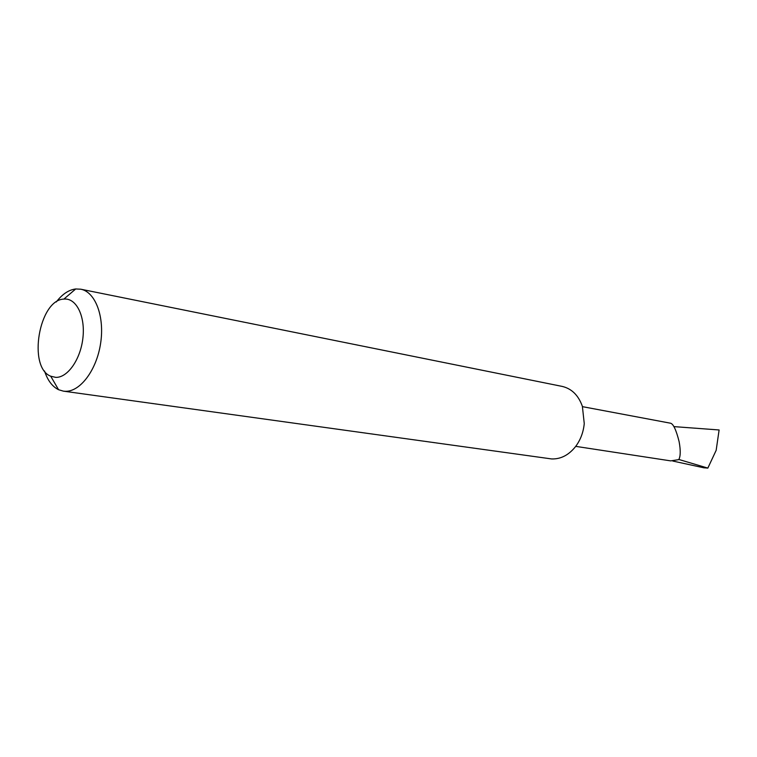 <?xml version="1.0" encoding="UTF-8"?>
<svg xmlns="http://www.w3.org/2000/svg" width="757" height="757" viewBox="0 0 757 757"><rect width="100%" height="100%" fill="white"/><g stroke="black" fill="none" stroke-linecap="round" stroke-linejoin="round"><path stroke-width="1.14" d="M582.483 406.66L670.522 423.21C673.323 423.844 676.181 429.985 679.114 441.615C680.713 450.434 680.59 456.443 678.726 459.641L670.73 460.881L575.727 446.365M56.283 301.967C62.273 294.161 68.745 289.827 75.709 288.966L80.753 289.202L562.148 386.401C571.686 388.634 578.424 395.286 582.379 406.339L584.253 423.56C583.401 432.323 580.487 440.016 575.519 446.63C568.677 455.156 560.7 459.253 551.569 458.931L63.389 391.142L58.554 389.704C52.271 386.581 47.596 380.355 44.531 370.996M55.744 377.374C67.666 377.847 80.63 359.301 82.92 337.896C85.39 316.492 76.552 298.324 64.553 299.053L63.862 299.1C39.033 299.696 27.498 367.438 50.728 376.21L55.744 377.374M80.753 289.202C95.382 291.89 104.769 316.663 100.605 343.404C96.622 370.164 80.11 392.022 65.159 391.293L63.389 391.142M673.929 426.617L719.112 429.967L716.16 450.33L707.833 468.1L703.698 467.76M678.83 459.461L707.833 468.1M672.774 461.032L704.19 467.873M50.728 376.21L58.554 389.704M63.862 299.1L75.709 288.966"/></g></svg>
